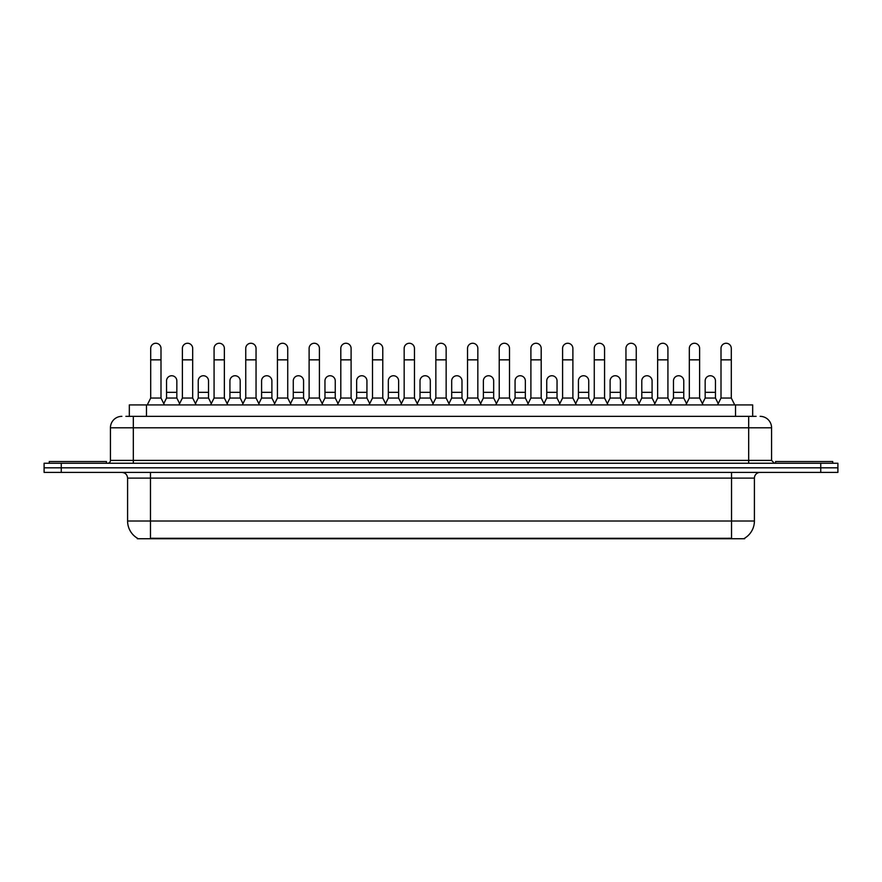 <?xml version="1.0" encoding="UTF-8"?>
<svg xmlns="http://www.w3.org/2000/svg" width="882" height="882" viewBox="0 0 882 882"><rect width="100%" height="100%" fill="white"/><g stroke="black" fill="none" stroke-linecap="round" stroke-linejoin="round"><path stroke-width="1.32" d="M129.323 416.348L129.323 404.915L752.677 404.915L752.677 416.348M744.684 538.174L744.684 538.737L137.316 538.737L137.316 538.174M137.493 538.274A20.021 20.021 0 0 1 127.592 521.008L150.469 521.008L150.469 538.274L731.531 538.274L731.531 521.008L754.408 521.008L754.408 478.121A5.722 5.722 0 0 1 760.119 472.399M127.592 521.008L127.592 478.121C127.262 474.648 125.354 472.741 121.881 472.399M744.507 538.274A20.021 20.021 0 0 0 754.408 521.008M61.255 463.248L837.9 463.248L837.9 467.824L44.1 467.824L44.1 472.399L61.255 472.399L61.255 467.824L44.1 467.824L44.1 463.248L61.255 463.248L61.255 467.824L837.9 467.824L837.9 472.399L61.255 472.399M126.148 416.348L756.117 416.348M125.883 416.348L133.314 416.348L133.314 427.792L110.437 427.792L110.437 460.393A2.855 2.855 0 0 1 107.582 463.248M121.881 416.348A11.433 11.433 0 0 0 110.437 427.792M760.119 416.348A11.433 11.433 0 0 1 771.563 427.792L771.563 460.393L774.418 463.248M147.272 404.915L150.701 398.047L160.998 398.047L164.427 404.915M160.998 398.047L160.998 348.412A5.149 5.149 0 0 0 155.849 343.263A5.149 5.149 0 0 1 156.169 343.274M150.701 398.047L150.701 359.845L160.998 359.845M150.701 359.845L150.701 348.412A5.149 5.149 0 0 1 155.849 343.263M163.765 403.592L166.544 398.047L176.841 398.047L179.608 403.592M176.841 398.047L176.841 380.892A5.149 5.149 0 0 0 172.012 375.754A5.149 5.149 0 0 1 176.841 380.892M166.544 398.047L166.544 392.336L176.841 392.336M166.544 392.336L166.544 380.892A5.149 5.149 0 0 1 172.012 375.754M178.958 404.915L182.387 398.047L192.684 398.047L196.113 404.915M192.684 398.047L192.684 348.412A5.149 5.149 0 0 0 187.535 343.263A5.149 5.149 0 0 1 187.855 343.274M182.387 398.047L182.387 359.845L192.684 359.845M182.387 359.845L182.387 348.412A5.149 5.149 0 0 1 187.535 343.263M210.633 404.915L214.072 398.047L224.359 398.047L227.799 404.915M224.359 398.047L224.359 348.412A5.149 5.149 0 0 0 219.221 343.263A5.149 5.149 0 0 1 219.541 343.274M214.072 398.047L214.072 359.845L224.359 359.845M214.072 359.845L214.072 348.412A5.149 5.149 0 0 1 219.221 343.263M242.318 404.915L245.747 398.047L256.045 398.047L259.473 404.915M256.045 398.047L256.045 348.412A5.149 5.149 0 0 0 250.896 343.263A5.149 5.149 0 0 1 251.227 343.274M245.747 398.047L245.747 359.845L256.045 359.845M245.747 359.845L245.747 348.412A5.149 5.149 0 0 1 250.896 343.263M274.004 404.915L277.433 398.047L287.73 398.047L291.159 404.915M287.73 398.047L287.73 348.412A5.149 5.149 0 0 0 282.582 343.263A5.149 5.149 0 0 1 282.902 343.274M277.433 398.047L277.433 359.845L287.73 359.845M277.433 359.845L277.433 348.412A5.149 5.149 0 0 1 282.582 343.263M195.451 403.592L198.23 398.047L208.527 398.047L211.294 403.592M208.527 398.047L208.527 380.892A5.149 5.149 0 0 0 203.698 375.754A5.149 5.149 0 0 1 208.527 380.892M198.23 398.047L198.23 392.336L208.527 392.336M198.23 392.336L198.23 380.892A5.149 5.149 0 0 1 203.698 375.754M227.137 403.592L229.915 398.047L240.202 398.047L242.98 403.592M240.202 398.047L240.202 380.892A5.149 5.149 0 0 0 235.384 375.754A5.149 5.149 0 0 1 240.202 380.892M229.915 398.047L229.915 392.336L240.202 392.336M229.915 392.336L229.915 380.892A5.149 5.149 0 0 1 235.384 375.754M258.823 403.592L261.59 398.047L271.888 398.047L274.666 403.592M271.888 398.047L271.888 380.892A5.149 5.149 0 0 0 267.07 375.754A5.149 5.149 0 0 1 271.888 380.892M261.59 398.047L261.59 392.336L271.888 392.336M261.59 392.336L261.59 380.892A5.149 5.149 0 0 1 267.07 375.754M106.435 463.248L106.435 461.529L49.249 461.529L49.249 463.248M832.751 463.248L832.751 461.529L775.565 461.529L775.565 463.248M305.69 404.915L309.119 398.047L319.416 398.047L322.845 404.915M319.416 398.047L319.416 348.412A5.149 5.149 0 0 0 314.268 343.263A5.149 5.149 0 0 1 314.587 343.274M309.119 398.047L309.119 359.845L319.416 359.845M309.119 359.845L309.119 348.412A5.149 5.149 0 0 1 314.268 343.263M337.376 404.915L340.805 398.047L351.102 398.047L354.531 404.915M351.102 398.047L351.102 348.412A5.149 5.149 0 0 0 345.953 343.263A5.149 5.149 0 0 1 346.273 343.274M340.805 398.047L340.805 359.845L351.102 359.845M340.805 359.845L340.805 348.412A5.149 5.149 0 0 1 345.953 343.263M369.051 404.915L372.491 398.047L382.777 398.047L386.217 404.915M382.777 398.047L382.777 348.412A5.149 5.149 0 0 0 377.628 343.263A5.149 5.149 0 0 1 377.959 343.274M372.491 398.047L372.491 359.845L382.777 359.845M372.491 359.845L372.491 348.412A5.149 5.149 0 0 1 377.628 343.263M290.509 403.592L293.276 398.047L303.573 398.047L306.341 403.592M303.573 398.047L303.573 380.892A5.149 5.149 0 0 0 298.744 375.754A5.149 5.149 0 0 1 303.573 380.892M293.276 398.047L293.276 392.336L303.573 392.336M293.276 392.336L293.276 380.892A5.149 5.149 0 0 1 298.744 375.754M322.184 403.592L324.962 398.047L335.259 398.047L338.027 403.592M335.259 398.047L335.259 380.892A5.149 5.149 0 0 0 330.43 375.754A5.149 5.149 0 0 1 335.259 380.892M324.962 398.047L324.962 392.336L335.259 392.336M324.962 392.336L324.962 380.892A5.149 5.149 0 0 1 330.43 375.754M353.869 403.592L356.648 398.047L366.934 398.047L369.712 403.592M366.934 398.047L366.934 380.892A5.149 5.149 0 0 0 362.116 375.754A5.149 5.149 0 0 1 366.934 380.892M356.648 398.047L356.648 392.336L366.934 392.336M356.648 392.336L356.648 380.892A5.149 5.149 0 0 1 362.116 375.754M400.737 404.915L404.165 398.047L414.463 398.047L417.892 404.915M414.463 398.047L414.463 348.412A5.149 5.149 0 0 0 409.314 343.263A5.149 5.149 0 0 1 409.645 343.274M404.165 398.047L404.165 359.845L414.463 359.845M404.165 359.845L404.165 348.412A5.149 5.149 0 0 1 409.314 343.263M432.423 404.915L435.851 398.047L446.149 398.047L449.577 404.915M446.149 398.047L446.149 348.412A5.149 5.149 0 0 0 441 343.263A5.149 5.149 0 0 1 441.32 343.274M435.851 398.047L435.851 359.845L446.149 359.845M435.851 359.845L435.851 348.412A5.149 5.149 0 0 1 441 343.263M464.108 404.915L467.537 398.047L477.835 398.047L481.263 404.915M477.835 398.047L477.835 348.412A5.149 5.149 0 0 0 472.686 343.263A5.149 5.149 0 0 1 473.006 343.274M467.537 398.047L467.537 359.845L477.835 359.845M467.537 359.845L467.537 348.412A5.149 5.149 0 0 1 472.686 343.263M495.783 404.915L499.223 398.047L509.509 398.047L512.949 404.915M509.509 398.047L509.509 348.412A5.149 5.149 0 0 0 504.372 343.263A5.149 5.149 0 0 1 504.691 343.274M499.223 398.047L499.223 359.845L509.509 359.845M499.223 359.845L499.223 348.412A5.149 5.149 0 0 1 504.372 343.263M527.469 404.915L530.898 398.047L541.195 398.047L544.624 404.915M541.195 398.047L541.195 348.412A5.149 5.149 0 0 0 536.047 343.263A5.149 5.149 0 0 1 536.377 343.274M530.898 398.047L530.898 359.845L541.195 359.845M530.898 359.845L530.898 348.412A5.149 5.149 0 0 1 536.047 343.263M385.555 403.592L388.323 398.047L398.62 398.047L401.398 403.592M398.62 398.047L398.62 380.892A5.149 5.149 0 0 0 393.802 375.754A5.149 5.149 0 0 1 398.62 380.892M388.323 398.047L388.323 392.336L398.62 392.336M388.323 392.336L388.323 380.892A5.149 5.149 0 0 1 393.802 375.754M417.241 403.592L420.008 398.047L430.306 398.047L433.084 403.592M430.306 398.047L430.306 380.892A5.149 5.149 0 0 0 425.477 375.754A5.149 5.149 0 0 1 430.306 380.892M420.008 398.047L420.008 392.336L430.306 392.336M420.008 392.336L420.008 380.892A5.149 5.149 0 0 1 425.477 375.754M448.916 403.592L451.694 398.047L461.992 398.047L464.759 403.592M461.992 398.047L461.992 380.892A5.149 5.149 0 0 0 457.163 375.754A5.149 5.149 0 0 1 461.992 380.892M451.694 398.047L451.694 392.336L461.992 392.336M451.694 392.336L451.694 380.892A5.149 5.149 0 0 1 457.163 375.754M480.602 403.592L483.38 398.047L493.677 398.047L496.445 403.592M493.677 398.047L493.677 380.892A5.149 5.149 0 0 0 488.849 375.754A5.149 5.149 0 0 1 493.677 380.892M483.38 398.047L483.38 392.336L493.677 392.336M483.38 392.336L483.38 380.892A5.149 5.149 0 0 1 488.849 375.754M512.288 403.592L515.066 398.047L525.352 398.047L528.131 403.592M525.352 398.047L525.352 380.892A5.149 5.149 0 0 0 520.534 375.754A5.149 5.149 0 0 1 525.352 380.892M515.066 398.047L515.066 392.336L525.352 392.336M515.066 392.336L515.066 380.892A5.149 5.149 0 0 1 520.534 375.754M559.155 404.915L562.584 398.047L572.881 398.047L576.31 404.915M572.881 398.047L572.881 348.412A5.149 5.149 0 0 0 567.732 343.263A5.149 5.149 0 0 1 568.052 343.274M562.584 398.047L562.584 359.845L572.881 359.845M562.584 359.845L562.584 348.412A5.149 5.149 0 0 1 567.732 343.263M590.841 404.915L594.27 398.047L604.567 398.047L607.996 404.915M604.567 398.047L604.567 348.412A5.149 5.149 0 0 0 599.418 343.263A5.149 5.149 0 0 1 599.738 343.274M594.27 398.047L594.27 359.845L604.567 359.845M594.27 359.845L594.27 348.412A5.149 5.149 0 0 1 599.418 343.263M622.527 404.915L625.955 398.047L636.253 398.047L639.682 404.915M636.253 398.047L636.253 348.412A5.149 5.149 0 0 0 631.104 343.263A5.149 5.149 0 0 1 631.424 343.274M625.955 398.047L625.955 359.845L636.253 359.845M625.955 359.845L625.955 348.412A5.149 5.149 0 0 1 631.104 343.263M654.201 404.915L657.641 398.047L667.928 398.047L671.367 404.915M667.928 398.047L667.928 348.412A5.149 5.149 0 0 0 662.779 343.263A5.149 5.149 0 0 1 663.11 343.274M657.641 398.047L657.641 359.845L667.928 359.845M657.641 359.845L657.641 348.412A5.149 5.149 0 0 1 662.779 343.263M685.887 404.915L689.316 398.047L699.613 398.047L703.042 404.915M699.613 398.047L699.613 348.412A5.149 5.149 0 0 0 694.465 343.263A5.149 5.149 0 0 1 694.796 343.274M689.316 398.047L689.316 359.845L699.613 359.845M689.316 359.845L689.316 348.412A5.149 5.149 0 0 1 694.465 343.263M717.573 404.915L721.002 398.047L731.299 398.047L734.728 404.915M731.299 398.047L731.299 348.412A5.149 5.149 0 0 0 726.151 343.263A5.149 5.149 0 0 1 726.47 343.274M721.002 398.047L721.002 359.845L731.299 359.845M721.002 359.845L721.002 348.412A5.149 5.149 0 0 1 726.151 343.263M543.973 403.592L546.741 398.047L557.038 398.047L559.816 403.592M557.038 398.047L557.038 380.892A5.149 5.149 0 0 0 552.22 375.754A5.149 5.149 0 0 1 557.038 380.892M546.741 398.047L546.741 392.336L557.038 392.336M546.741 392.336L546.741 380.892A5.149 5.149 0 0 1 552.22 375.754M575.659 403.592L578.427 398.047L588.724 398.047L591.491 403.592M588.724 398.047L588.724 380.892A5.149 5.149 0 0 0 583.895 375.754A5.149 5.149 0 0 1 588.724 380.892M578.427 398.047L578.427 392.336L588.724 392.336M578.427 392.336L578.427 380.892A5.149 5.149 0 0 1 583.895 375.754M607.334 403.592L610.112 398.047L620.41 398.047L623.177 403.592M620.41 398.047L620.41 380.892A5.149 5.149 0 0 0 615.581 375.754A5.149 5.149 0 0 1 620.41 380.892M610.112 398.047L610.112 392.336L620.41 392.336M610.112 392.336L610.112 380.892A5.149 5.149 0 0 1 615.581 375.754M639.02 403.592L641.798 398.047L652.085 398.047L654.863 403.592M652.085 398.047L652.085 380.892A5.149 5.149 0 0 0 647.267 375.754A5.149 5.149 0 0 1 652.085 380.892M641.798 398.047L641.798 392.336L652.085 392.336M641.798 392.336L641.798 380.892A5.149 5.149 0 0 1 647.267 375.754M670.706 403.592L673.473 398.047L683.771 398.047L686.549 403.592M683.771 398.047L683.771 380.892A5.149 5.149 0 0 0 678.953 375.754A5.149 5.149 0 0 1 683.771 380.892M673.473 398.047L673.473 392.336L683.771 392.336M673.473 392.336L673.473 380.892A5.149 5.149 0 0 1 678.953 375.754M702.392 403.592L705.159 398.047L715.456 398.047L718.235 403.592M715.456 398.047L715.456 380.892A5.149 5.149 0 0 0 710.627 375.754A5.149 5.149 0 0 1 715.456 380.892M705.159 398.047L705.159 392.336L715.456 392.336M705.159 392.336L705.159 380.892A5.149 5.149 0 0 1 710.627 375.754M729.238 538.737L729.238 538.174M152.762 538.737L152.762 538.174M146.478 416.348L146.478 404.915M735.522 416.348L735.522 404.915M731.531 472.399L731.531 478.121L127.592 478.121M754.408 478.121L731.531 478.121L731.531 521.008L150.469 521.008L150.469 472.399M820.745 472.399L820.745 463.248M133.314 463.248L133.314 460.393L771.563 460.393M110.437 460.393L133.314 460.393L133.314 427.792L748.686 427.792L748.686 463.248M771.563 427.792L748.686 427.792L748.686 416.348"/></g></svg>
